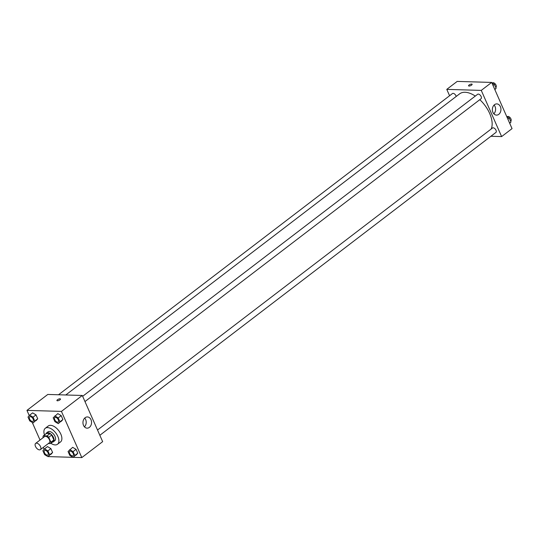 <?xml version="1.0" encoding="UTF-8"?>
<svg xmlns="http://www.w3.org/2000/svg" width="539" height="539" viewBox="0 0 539 539"><rect width="100%" height="100%" fill="white"/><g stroke="black" fill="none" stroke-linecap="round" stroke-linejoin="round"><path stroke-width="0.81" d="M39.488 449.876A3.914 2.136 52.6 0 1 35.85 447.134A3.914 2.136 52.6 0 1 35.628 443.402A3.914 2.136 52.6 0 1 39.697 445.214A3.914 2.136 52.6 0 1 40.378 449.62A3.914 2.136 52.6 0 1 39.488 449.876M35.628 443.402L44.555 436.57A3.914 2.136 52.6 0 1 48.631 438.382A3.914 2.136 52.6 0 1 49.312 442.788L40.378 449.62M43.396 435.775L46.374 433.497L50.06 433.605A5.316 2.897 52.6 0 1 51.697 435.02L53.873 439.959L50.895 442.236L48.719 437.297A5.316 2.897 52.6 0 0 47.082 435.883L43.396 435.775A5.316 2.897 52.6 0 0 42.972 437.129L43.187 437.614M48.355 443.523L50.477 443.584A5.316 2.897 52.6 0 0 50.895 442.236M53.873 439.959A5.316 2.897 52.6 0 1 53.455 441.306L50.477 443.584M52.27 442.209A5.592 3.052 -127.4 0 0 53.307 441.845A5.592 3.052 -127.4 0 0 52.337 435.552A5.592 3.052 -127.4 0 0 46.516 432.958A5.592 3.052 -127.4 0 0 45.889 433.868M46.516 432.958L48.005 431.827A5.592 3.052 52.6 0 1 53.826 434.414A5.592 3.052 52.6 0 1 54.796 440.707L53.307 441.845M51.697 435.02L48.719 437.297M50.06 433.605L47.082 435.883M44.488 434.939A10.066 5.491 52.6 0 1 45.289 428.269A10.066 5.491 52.6 0 1 55.766 432.932A10.066 5.491 52.6 0 1 57.511 444.257A10.066 5.491 52.6 0 1 55.221 444.924A10.066 5.491 52.6 0 1 50.868 443.28M45.289 428.269L48.267 425.992A10.066 5.491 52.6 0 1 58.744 430.654A10.066 5.491 52.6 0 1 60.489 441.98L57.511 444.257M73.203 457.335L81.807 457.591L61.433 411.405L26.95 410.381L29.254 415.609M32.259 422.421L40.027 440.033M43.275 447.404L44.124 449.324M47.129 456.142L47.877 456.587M48.025 456.594L73.055 457.335M47.964 456.641L52.6 452.497L50.882 448.603L47.513 446.588L44.535 448.866L42.877 450.732L44.596 454.62L47.964 456.641L49.622 454.768L47.904 450.88L44.535 448.866M33.095 422.92L37.73 418.776L36.012 414.889L32.643 412.867L29.665 415.145L28.008 417.018L29.719 420.905L33.095 422.92L34.752 421.053L33.034 417.166L29.665 415.145M58.266 423.667L62.901 419.517L61.19 415.63L57.814 413.615L53.179 417.759L54.897 421.646L58.266 423.667L59.923 421.794L58.212 417.907L54.837 415.886M73.142 457.382L77.771 453.238L76.06 449.351L72.684 447.33L68.055 451.48L69.767 455.367L73.142 457.382L74.8 455.516L73.082 451.628L69.706 449.607M59.964 399.83A1.954 0.667 156.2 0 1 58.124 400.699A1.954 0.667 156.2 0 1 56.918 400.585A1.954 0.667 156.2 0 1 58.441 399.183A1.954 0.667 156.2 0 1 60.496 399.001A1.954 0.667 156.2 0 1 59.964 399.83M81.807 457.591L102.653 441.657L82.278 395.464L61.433 411.405M82.278 395.464L47.789 394.447L26.95 410.381M60.503 399.008A1.954 0.667 -23.8 0 0 58.441 399.19A1.954 0.667 -23.8 0 0 56.918 400.585M83.518 425.399A5.612 4.299 -88.3 0 1 83.579 419.713A5.612 4.299 -88.3 0 1 87.419 416.937A5.612 4.299 -88.3 0 1 91.549 422.67A5.612 4.299 -88.3 0 1 87.089 428.155A5.612 4.299 -88.3 0 1 83.518 425.399M84.448 426.854A5.612 4.299 91.7 0 0 84.711 418.075M65.778 394.979L459.585 93.867A24.066 13.131 52.6 0 1 475.29 96.077M479.798 99.668A24.066 13.131 52.6 0 1 491.191 129.01M99.843 435.29L495.92 132.432A2.796 1.523 -127.4 0 0 495.759 129.764A2.796 1.523 -127.4 0 0 493.165 127.804A2.796 1.523 -127.4 0 0 492.525 127.992L97.519 430.021M58.515 394.764L452.477 93.53A2.796 1.523 52.6 0 1 454.552 93.968A2.796 1.523 52.6 0 1 456.196 96.454M82.649 396.306L477.655 94.271A2.796 1.523 52.6 0 1 480.566 95.565A2.796 1.523 52.6 0 1 481.051 98.711L84.967 401.568M449.58 95.747L446.77 89.373L457.193 81.409L491.676 82.427L481.26 90.397L446.77 89.373M490.908 136.266L501.627 136.583L481.26 90.397M501.627 136.583L512.05 128.619L491.676 82.427M498.784 114.335A5.612 4.299 -88.3 0 1 496.486 115.11A5.612 4.299 -88.3 0 1 492.356 109.377A5.612 4.299 -88.3 0 1 496.817 103.899A5.612 4.299 -88.3 0 1 500.825 108.09A5.612 4.299 -88.3 0 1 498.784 114.335M469.038 86.045A1.954 0.667 156.2 0 1 468.553 85.836A1.954 0.667 156.2 0 1 470.075 84.441A1.954 0.667 156.2 0 1 472.13 84.259A1.954 0.667 156.2 0 1 471.14 85.384A1.954 0.667 156.2 0 1 469.038 86.045M493.852 113.817A5.612 4.299 91.7 0 0 494.108 105.038M472.13 84.259A1.954 0.667 -23.8 0 0 470.075 84.441A1.954 0.667 -23.8 0 0 468.553 85.842M509.746 123.391L510.992 121.982L509.281 118.095L506.741 116.579M510.992 121.982L509.598 123.054M509.281 118.095L507.879 119.166M507.138 116.815L507.415 116.606A2.796 1.523 52.6 0 1 510.325 117.9A2.796 1.523 52.6 0 1 510.81 121.046L510.635 121.181M494.876 89.676L496.123 88.268L494.404 84.38L491.871 82.858M496.123 88.268L494.728 89.333M494.404 84.38L493.01 85.445M492.269 83.1L492.538 82.891A2.796 1.523 52.6 0 1 495.449 84.185A2.796 1.523 52.6 0 1 495.934 87.331L495.765 87.459M69.713 451.284L69.726 451.278A2.796 1.523 52.6 0 1 69.726 451.278A2.796 1.523 52.6 0 1 72.637 452.571A2.796 1.523 52.6 0 1 73.122 455.718A2.796 1.523 52.6 0 1 73.115 455.724A2.796 1.523 52.6 0 1 72.475 455.913A2.796 1.523 52.6 0 1 69.875 453.953A2.796 1.523 52.6 0 1 69.713 451.284A2.796 1.523 52.6 0 1 72.624 452.578A2.796 1.523 52.6 0 1 73.109 455.724L73.122 455.718M76.12 455.111L77.771 453.238L74.8 455.516M77.771 453.238L76.06 449.351L73.082 451.628M76.06 449.351L72.684 447.33M54.857 417.557L54.843 417.563A2.796 1.523 52.6 0 1 54.857 417.557A2.796 1.523 52.6 0 1 57.767 418.85A2.796 1.523 52.6 0 1 58.252 421.997A2.796 1.523 52.6 0 1 58.246 422.003A2.796 1.523 52.6 0 1 57.599 422.192A2.796 1.523 52.6 0 1 55.005 420.231A2.796 1.523 52.6 0 1 54.843 417.563A2.796 1.523 52.6 0 1 57.754 418.857A2.796 1.523 52.6 0 1 58.239 422.01L58.239 422.01M61.244 421.39L62.901 419.517L59.923 421.794M62.901 419.517L61.19 415.63L58.212 417.907M61.19 415.63L57.814 413.615M44.555 450.53L44.542 450.543A2.796 1.523 52.6 0 1 44.555 450.53A2.796 1.523 52.6 0 1 47.459 451.823A2.796 1.523 52.6 0 1 47.951 454.97A2.796 1.523 52.6 0 1 47.944 454.977A2.796 1.523 52.6 0 1 47.297 455.165A2.796 1.523 52.6 0 1 44.703 453.205A2.796 1.523 52.6 0 1 44.542 450.543A2.796 1.523 52.6 0 1 47.452 451.837A2.796 1.523 52.6 0 1 47.937 454.983L47.937 454.983M50.942 454.364L52.6 452.497L49.622 454.768M52.6 452.497L50.882 448.603L47.904 450.88M50.882 448.603L47.513 446.588M29.679 416.815L29.665 416.822A2.796 1.523 52.6 0 1 29.679 416.815A2.796 1.523 52.6 0 1 32.589 418.109A2.796 1.523 52.6 0 1 33.074 421.255A2.796 1.523 52.6 0 1 33.068 421.255A2.796 1.523 52.6 0 1 32.428 421.451A2.796 1.523 52.6 0 1 29.827 419.49A2.796 1.523 52.6 0 1 29.665 416.822A2.796 1.523 52.6 0 1 32.576 418.116A2.796 1.523 52.6 0 1 33.068 421.262L33.068 421.262M36.073 420.649L37.73 418.776L34.752 421.053M37.73 418.776L36.012 414.889L33.034 417.166M36.012 414.889L32.643 412.867"/></g></svg>
